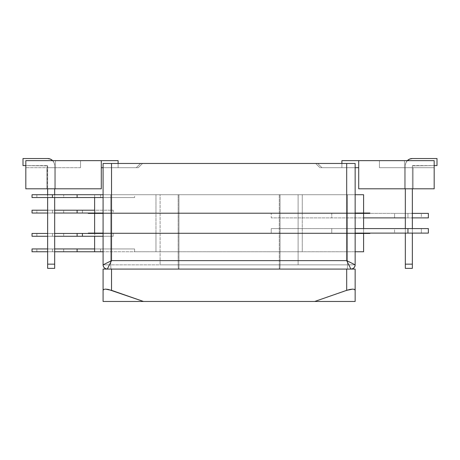<?xml version="1.0" encoding="UTF-8"?>
<svg xmlns="http://www.w3.org/2000/svg" width="460" height="460" viewBox="0 0 460 460"><rect width="100%" height="100%" fill="white"/><g stroke="black" fill="none" stroke-linecap="round" stroke-linejoin="round"><path stroke-width="0.34" stroke-dasharray="2.3 1.72" d="M341.895 163.467L341.895 167.687L355.149 167.687L341.895 167.687L341.895 163.467M358.708 167.687L358.708 160.649L358.708 167.687L341.895 167.687L341.895 160.649L341.895 167.687L358.708 167.687L358.708 160.649L358.708 167.687L358.708 160.649L358.708 167.687L341.895 167.687L341.895 160.649L358.708 160.649L358.708 188.813L434.177 188.813L434.177 160.649L434.177 167.687L434.177 160.649L379.454 160.649L434.177 160.649L404.489 160.649L404.489 167.687L434.177 167.687L434.177 160.649L434.177 188.813L358.708 188.813L358.708 160.649L341.895 160.649L434.177 160.649L434.177 167.687L404.489 167.687L404.489 160.649L379.454 160.649L379.454 167.687L404.489 167.687L379.454 167.687L379.454 160.649L379.454 167.687L434.177 167.687L404.489 167.687L404.489 160.649L434.177 160.649L358.708 160.649L358.708 167.687L358.708 160.649L341.895 160.649L358.708 160.649L341.895 160.649L341.895 167.687L341.895 160.649L341.895 167.687L358.708 167.687M413.132 188.813L404.541 188.813L413.132 188.813L404.541 188.813L413.132 188.813L404.541 188.813L413.132 188.813L404.541 188.813L413.132 188.813L404.541 188.813L413.132 188.813L413.132 167.687L404.541 167.687L413.132 167.687L404.541 167.687L413.132 167.687L404.541 167.687L413.132 167.687L404.541 167.687L413.132 167.687L404.541 167.687L413.132 167.687L404.541 167.687L404.541 188.813L413.132 188.813L404.541 188.813L404.541 167.687L404.541 188.813L404.541 167.687L413.132 167.687L413.132 188.813L413.132 167.687L413.132 188.813L413.132 167.687L404.541 167.687L404.541 188.813L413.132 188.813L404.541 188.813L404.541 167.687L404.541 188.813L404.541 167.687L413.132 167.687L413.132 188.813L413.132 167.687L413.132 188.813L413.132 167.687L413.132 188.813L413.132 167.687L404.541 167.687L404.541 188.813L413.132 188.813L404.541 188.813L404.541 167.687L404.541 188.813L404.541 167.687L413.132 167.687L413.132 188.813L413.132 167.687L404.541 167.687L404.541 188.813L404.541 167.687L404.541 188.813L413.132 188.813L413.132 167.687L413.132 188.813L404.541 188.813L404.541 167.687L413.132 167.687L413.132 188.813L413.132 167.687L404.541 167.687L404.541 188.813L404.541 167.687L404.541 188.813L413.132 188.813L413.132 167.687L413.132 188.813L404.541 188.813L404.541 167.687L413.132 167.687L413.132 188.813M379.454 160.649L404.489 160.649L404.489 167.687L379.454 167.687L379.454 160.649M118.105 167.687L118.105 160.649L118.105 167.687L101.292 167.687L101.292 160.649L101.292 167.687L101.292 160.649L118.105 160.649L101.292 160.649L101.292 167.687L101.292 160.649L101.292 167.687L118.105 167.687L101.292 167.687L101.292 160.649L118.105 160.649L118.105 167.687L118.105 160.649L118.105 167.687L118.105 160.649L101.292 160.649L118.105 160.649L101.292 160.649L101.292 167.687L118.105 167.687M25.823 160.649L25.823 188.813L101.292 188.813L101.292 160.649L101.292 188.813L25.823 188.813L25.823 160.649L101.292 160.649L25.823 160.649L25.823 167.687L55.511 167.687L55.511 160.649L25.823 160.649L55.511 160.649L55.511 167.687L80.546 167.687L80.546 160.649L55.511 160.649L55.511 167.687L25.823 167.687L60.398 167.687L25.823 167.687L25.823 160.649M55.459 188.813L46.868 188.813L55.459 188.813L46.868 188.813L55.459 188.813L46.868 188.813L55.459 188.813L46.868 188.813L55.459 188.813L46.868 188.813L55.459 188.813L46.868 188.813L55.459 188.813L46.868 188.813L46.868 167.687L55.459 167.687L46.868 167.687L55.459 167.687L46.868 167.687L55.459 167.687L46.868 167.687L55.459 167.687L46.868 167.687L55.459 167.687L46.868 167.687L55.459 167.687L46.868 167.687L46.868 188.813L46.868 167.687L55.459 167.687L55.459 188.813L55.459 167.687L55.459 188.813L55.459 167.687L46.868 167.687L46.868 188.813L55.459 188.813L46.868 188.813L46.868 167.687L46.868 188.813L46.868 167.687L55.459 167.687L55.459 188.813L55.459 167.687L55.459 188.813L55.459 167.687L46.868 167.687L46.868 188.813L55.459 188.813L46.868 188.813L46.868 167.687L55.459 167.687L55.459 188.813L55.459 167.687L55.459 188.813L55.459 167.687L46.868 167.687L46.868 188.813L55.459 188.813L55.459 167.687L46.868 167.687L46.868 188.813L46.868 167.687L46.868 188.813L46.868 167.687L46.868 188.813L55.459 188.813L55.459 167.687L55.459 188.813L46.868 188.813L46.868 167.687L55.459 167.687L55.459 188.813L55.459 167.687L46.868 167.687L46.868 188.813L46.868 167.687L46.868 188.813L55.459 188.813L55.459 167.687L55.459 188.813L46.868 188.813L46.868 167.687L55.459 167.687L55.459 188.813L55.459 167.687L46.868 167.687L46.868 188.813L55.459 188.813L55.459 167.687L55.459 188.813L46.868 188.813L46.868 167.687L55.459 167.687L55.459 188.813M80.546 160.649L80.546 167.687L80.546 160.649L80.546 167.687L55.511 167.687L55.511 160.649L80.546 160.649M46.868 167.687L46.868 188.813L46.868 167.687M50.336 159.074L47.644 158.533L23 158.533L23 165.577L47.644 165.859L23 165.577L23 158.533L47.644 158.533L50.336 159.074L47.644 158.533L23 158.533L47.644 158.533L50.336 159.074L47.644 158.533L50.336 159.074L47.644 158.533L23 158.533L23 165.577L23 158.533L23 165.577L47.644 165.859L47.644 268.37L54.682 268.37L47.644 268.37L47.644 165.859L47.644 264.149L54.682 264.149L54.682 268.37L54.682 165.577L54.682 264.149L47.644 264.149L47.644 268.37L54.682 268.37L47.644 268.37L54.682 268.37L54.682 264.149L54.682 268.37L47.644 268.37L47.644 165.859L23 165.577L23 158.533L47.644 158.533L23 158.533L23 165.577L47.644 165.859L47.644 264.149L54.682 264.149L54.682 165.577L54.148 162.88L52.618 160.597L54.148 162.88L52.624 160.597L54.148 162.88L52.624 160.597L54.148 162.88L52.624 160.597L54.148 162.88L54.682 165.577A7.038 7.038 0 0 0 47.644 158.533L23 158.533L23 165.577L47.644 165.859L47.644 264.149L54.682 264.149L54.682 165.577L54.682 264.149L54.682 165.577L54.148 162.88L54.682 165.577A7.038 7.038 0 0 0 47.644 158.533L23 158.533L47.644 158.533L23 158.533L23 165.577L23 158.533L23 165.577L47.644 165.859L47.644 264.149L54.682 264.149L54.682 268.37L54.682 264.149L47.644 264.149L47.644 268.37L54.682 268.37L47.644 268.37L54.682 268.37L54.682 264.149L54.682 268.37L47.644 268.37L47.644 165.859L23 165.577L47.644 165.859L47.644 264.149L54.682 264.149L54.682 165.577L54.682 264.149L54.682 165.577L54.148 162.88L54.682 165.577A7.038 7.038 0 0 0 47.644 158.533A7.038 7.038 0 0 1 54.682 165.577L54.682 264.149L54.682 165.577L54.148 162.88L54.682 165.577A7.038 7.038 0 0 0 47.644 158.533L23 158.533L23 165.577L47.644 165.859L47.644 264.149L54.682 264.149L54.682 268.37L54.682 264.149L47.644 264.149L54.682 264.149L54.682 268.37L47.644 268.37L54.682 268.37L54.682 165.577A7.038 7.038 0 0 0 52.67 160.649M47.644 194.724L47.644 197.541L47.644 194.724M54.682 197.541L54.682 194.724L54.682 197.541M47.363 165.577L47.644 268.37L47.644 165.859L47.644 264.149L54.682 264.149L54.682 165.577A7.038 7.038 0 0 0 47.644 158.533L23 158.533L23 165.577L47.644 165.859L47.644 264.149L54.682 264.149L54.682 165.577A7.038 7.038 0 0 0 47.644 158.533L23 158.533L23 165.577L47.363 165.577M47.644 264.149L54.682 264.149L54.682 268.37L47.644 268.37L47.644 264.149L47.644 268.37L54.682 268.37L54.682 264.149L47.644 264.149M409.664 159.074L412.355 158.533L437 158.533L412.355 158.533L409.664 159.074L412.355 158.533L437 158.533L437 165.577L412.355 165.859L412.355 268.37L405.317 268.37L405.317 165.577L405.317 188.813L405.317 165.577L405.852 162.88L407.382 160.597L405.852 162.88L407.376 160.597L405.852 162.88L405.317 165.577A7.038 7.038 0 0 1 407.33 160.649M412.355 233.099L412.355 228.591L412.355 233.099M412.637 165.577L434.177 165.577L412.355 165.859L412.355 264.149L405.317 264.149L405.317 165.577L405.317 268.37L412.355 268.37L412.355 264.149L405.317 264.149L405.317 268.37L412.355 268.37L405.317 268.37L405.317 165.577L405.852 162.88L405.317 165.577A7.038 7.038 0 0 1 412.355 158.533A7.038 7.038 0 0 0 405.317 165.577L405.317 264.149L405.317 165.577A7.038 7.038 0 0 1 412.355 158.533L437 158.533L437 165.577L412.355 165.859L437 165.577L412.355 165.859L412.355 268.37L412.355 165.859L412.355 264.149L405.317 264.149L405.317 268.37L412.355 268.37L412.355 264.149L405.317 264.149L412.355 264.149L405.317 264.149L405.317 268.37L412.355 268.37L412.355 165.859L437 165.577L437 158.533L437 165.577L412.637 165.577M405.317 228.591L405.317 233.099L405.317 228.591M437 158.533L437 165.577L437 158.533L412.355 158.533L437 158.533M298.115 264.851L160.114 264.851L298.115 264.851L298.115 194.724L160.114 194.724L160.114 264.851L160.114 194.724L298.115 194.724L160.114 194.724L298.115 194.724L298.115 264.851L160.114 264.851L298.115 264.851M164.341 269.077L293.894 269.077L164.341 269.077M350.922 269.077L107.312 269.077A4.226 4.226 0 0 1 103.086 264.851A4.226 4.226 0 0 0 107.312 269.077A4.226 4.226 0 0 1 103.086 264.851A4.226 4.226 0 0 0 107.312 269.077A4.226 4.226 0 0 1 103.086 264.851L110.751 264.851A4.226 0.391 90 0 0 111.142 269.077A4.226 0.391 -90 0 1 110.751 264.851L178.169 264.851A4.226 0.391 90 0 0 178.566 269.077A4.226 0.391 -90 0 1 178.169 264.851L178.957 264.851L178.957 269.077L178.957 264.851L279.277 264.851L279.277 269.077L279.277 264.851L280.059 264.851A4.226 0.391 90 0 1 279.668 269.077A4.226 0.391 -90 0 0 280.059 264.851L347.484 264.851A4.226 0.391 90 0 1 347.087 269.077A4.226 0.391 -90 0 0 347.484 264.851L279.277 264.851L280.059 264.851L280.059 194.724L279.277 194.724L279.277 264.851L279.277 194.724L280.059 194.724L279.277 194.724L280.059 194.724L280.059 264.851L178.169 264.851L178.957 264.851L178.957 194.724L178.169 194.724L178.169 264.851L178.169 194.724L279.277 194.724L178.169 194.724L178.957 194.724L178.957 264.851L178.957 194.724L279.277 194.724L279.277 264.851L178.957 264.851L279.277 264.851L279.277 194.724L178.957 194.724L178.957 264.851L103.086 264.851L103.086 194.724L110.751 194.724L110.751 264.851L103.086 264.851L110.751 264.851L110.751 194.724L178.169 194.724L103.655 194.724L178.169 194.724L178.169 264.851L110.751 264.851L110.751 194.724L110.751 264.851L178.169 264.851L178.169 194.724L103.086 194.724L103.655 194.724L103.086 194.724L103.086 264.851L103.086 163.467L103.086 167.687L136.298 167.687L140.524 163.467L103.086 163.467L140.524 163.467L136.298 167.687L103.086 167.687L103.086 163.467L103.086 167.687L136.298 167.687L140.524 163.467L103.086 163.467L141.979 163.467L140.524 163.467L136.298 167.687L103.086 167.687L137.12 167.687L103.086 167.687L136.298 167.687L103.086 167.687L103.086 163.467L141.346 163.467L103.086 163.467L140.524 163.467L103.086 163.467L103.086 264.851A4.226 4.226 0 0 0 107.312 269.077L350.922 269.077A4.226 4.226 0 0 0 355.149 264.851L355.149 163.467L355.149 167.687L355.149 163.467L355.149 167.687L355.149 163.467L315.715 163.467L355.149 163.467L315.715 163.467L355.149 163.467L317.71 163.467L321.931 167.687L355.149 167.687L319.941 167.687L355.149 167.687L321.931 167.687L355.149 167.687L355.149 163.467L355.149 167.687L321.931 167.687L317.71 163.467L355.149 163.467L317.71 163.467L321.931 167.687L355.149 167.687L355.149 163.467L355.149 167.687L321.931 167.687L317.71 163.467L355.149 163.467L355.149 264.851L355.149 194.724L355.149 264.851L355.149 194.724L280.059 194.724L280.059 264.851L347.484 264.851L347.484 194.724L347.484 264.851L280.059 264.851L280.059 194.724L354.574 194.724L280.059 194.724L347.484 194.724L347.484 264.851L355.149 264.851A4.226 4.226 0 0 1 350.922 269.077A4.226 4.226 0 0 0 355.149 264.851L347.484 264.851L347.484 194.724L355.149 194.724L355.149 264.851A4.226 4.226 0 0 1 350.922 269.077L347.087 269.077L350.922 269.077A4.226 4.226 0 0 0 355.149 264.851L346.696 260.63L111.533 260.63L111.533 163.467L346.696 163.467L346.696 260.63L346.696 163.467L355.149 163.467L111.533 163.467L111.533 260.63L346.696 260.63L355.149 264.851A4.226 4.226 0 0 1 350.922 269.077L350.6 268.433M141.979 163.467L140.524 163.467L136.298 167.687L138.287 167.687L137.12 167.687L138.287 167.687L142.514 163.467L138.287 167.687L142.514 163.467L138.287 167.687L142.514 163.467L141.979 163.467L142.514 163.467L138.287 167.687L136.298 167.687L140.524 163.467L141.979 163.467L140.524 163.467L136.298 167.687L138.287 167.687L142.514 163.467L141.979 163.467L142.514 163.467L138.287 167.687L136.298 167.687L140.524 163.467L141.979 163.467M103.086 163.467L111.533 163.467L103.086 163.467M279.668 269.077L347.087 269.077L279.668 269.077A4.226 0.391 90 0 0 280.059 264.851A4.226 0.391 -90 0 1 279.668 269.077M178.957 269.077L279.277 269.077L178.566 269.077L178.957 269.077L178.957 264.851L178.957 269.077M111.142 269.077L178.566 269.077L111.142 269.077A4.226 0.391 90 0 1 110.751 264.851A4.226 0.391 -90 0 0 111.142 269.077M178.169 264.851A4.226 0.391 -90 0 0 178.56 269.077A4.226 0.391 90 0 1 178.169 264.851M279.277 264.851L279.277 269.077L279.277 264.851M347.484 264.851A4.226 0.391 -90 0 1 347.087 269.077A4.226 0.391 90 0 0 347.484 264.851M319.941 167.687L315.715 163.467L319.941 167.687L315.715 163.467L319.941 167.687L315.715 163.467L317.71 163.467L321.931 167.687L319.941 167.687L321.931 167.687L317.71 163.467L315.715 163.467L319.941 167.687L315.715 163.467L317.71 163.467L321.931 167.687L319.941 167.687L321.931 167.687L317.71 163.467L315.715 163.467L319.941 167.687M109.917 263.862L107.312 269.077L109.917 263.862M103.086 264.851L111.533 260.63L103.086 264.851M355.149 301.467L355.149 269.077L355.149 301.467L314.732 301.467L355.149 301.467M143.497 301.467L314.732 301.467L143.497 301.467L111.533 290.329L111.533 269.077L346.696 269.077L346.696 290.329L314.732 301.467L349.933 289.426L352.671 289.11L354.505 289.426L355.149 290.329L354.505 289.426L352.671 289.11L346.696 290.329L346.696 269.077L355.149 269.077L111.533 269.077L111.533 290.329L143.497 301.467L103.086 301.467L143.497 301.467M103.086 269.077L103.086 301.467L103.086 290.329L103.73 289.426L105.558 289.11L108.301 289.426L111.533 290.329L105.558 289.11L103.73 289.426L103.086 290.329L103.086 269.077L111.533 269.077L103.086 269.077M63.693 236.267L36.869 236.267L36.869 233.45L63.693 233.45L63.693 236.267L63.693 233.45L36.869 233.45L63.693 233.45L36.869 233.45L36.869 236.267L63.693 236.267L63.693 233.45M91.592 236.267L113.229 236.267L77.102 236.267L94.743 236.267L94.743 233.45L77.102 233.45L77.102 236.267L77.102 233.45L77.102 236.267L77.102 233.45L47.644 233.45L52.428 233.45L52.428 236.267L47.644 236.267L52.428 236.267L52.428 233.45L54.682 233.45L32.039 233.45L52.423 233.45L52.423 236.267L32.039 236.267L52.423 236.267L52.423 233.45L363.601 233.45L113.229 233.45L113.229 236.267L94.628 236.267L94.743 233.45L363.601 233.45L88.297 233.45L113.229 233.45L113.229 236.267L103.086 236.267M36.863 248.94L63.687 248.94L63.687 251.758L36.863 251.758L36.863 248.94L36.863 251.758L63.687 251.758L36.863 251.758L63.687 251.758L63.687 248.94L36.863 248.94L36.863 251.758M302.26 251.758L155.969 251.758L155.969 233.45L302.26 233.45L302.26 251.758L103.086 251.758L355.149 251.758L155.969 251.758L302.26 251.758L302.26 233.45L155.969 233.45L296.694 233.45L155.969 233.45L155.969 251.758L302.26 251.758L302.26 233.45M134.602 251.758L363.601 251.758L134.602 251.758L134.602 248.94L100.567 248.94L100.567 251.758L94.628 251.758L100.567 251.758L94.628 251.758L100.567 251.758L100.567 248.94L134.602 248.94L134.602 251.758L77.102 251.758L134.602 251.758M54.682 251.758L77.102 251.758L77.102 248.94L134.602 248.94L77.102 248.94L77.102 251.758L77.102 248.94L77.102 251.758L52.423 251.758L52.423 248.94L77.102 248.94L52.423 248.94L52.423 251.758L52.423 248.94L47.644 248.94L52.423 248.94L52.423 251.758L32.033 251.758L54.682 251.758M363.601 233.45L363.601 251.758M32.033 248.94L52.423 248.94L32.033 248.94M54.682 248.94L52.423 248.94L54.682 248.94M77.102 236.267L52.423 236.267L77.102 236.267M52.428 236.267L54.682 236.267L52.428 236.267M301.634 233.45L156.595 233.45L156.595 233.099L301.634 233.099L301.634 233.45L156.595 233.45L301.634 233.45L301.634 233.099L156.595 233.099L300.242 233.099L156.595 233.099L156.595 233.45L301.634 233.45M103.086 233.45L355.149 233.45L103.086 233.45M369.932 233.45L88.297 233.45L88.297 233.099L88.297 233.45L369.932 233.45L369.932 233.099L88.297 233.099L369.932 233.099L369.932 233.45M103.086 233.099L355.149 233.099L103.086 233.099M301.634 213.382L156.595 213.382L156.595 213.032L301.634 213.032L301.634 213.382L156.595 213.382L301.634 213.382L301.634 213.032L156.595 213.032L300.242 213.032L156.595 213.032L156.595 213.382L301.634 213.382M103.086 213.382L355.149 213.382L103.086 213.382M369.932 213.382L88.297 213.382L88.297 213.032L88.297 213.382L369.932 213.382L369.932 213.032L88.297 213.032L363.601 213.032L113.223 213.032L113.223 210.214L82.403 210.214L82.403 213.032L52.423 213.032L52.423 210.214L47.644 210.214L52.423 210.214L52.423 213.032L32.039 213.032L54.682 213.032L52.423 213.032L52.423 210.214L52.423 213.032L47.644 213.032L77.102 213.032L77.102 210.214L77.102 213.032L77.102 210.214L82.403 210.214L82.403 213.032L113.223 213.032L77.102 213.032L77.102 210.214L77.102 213.032L77.102 210.214L52.423 210.214L113.223 210.214L113.223 213.032L363.601 213.032L88.297 213.032L369.932 213.032L369.932 213.382M103.086 213.032L355.149 213.032L103.086 213.032M394.577 217.89L421.331 217.89L421.331 213.382L394.577 213.382L394.577 217.89L394.577 213.382L407.951 213.382L407.951 217.89L412.355 217.89L407.951 217.89L407.951 213.382L428.369 213.382L94.628 213.382L271.233 213.382L271.233 217.89L331.769 217.89L331.769 213.382L363.601 213.382L94.628 213.382L421.331 213.382L394.577 213.382L421.331 213.382L421.331 217.89L407.951 217.89L407.951 213.382L331.769 213.382L331.769 217.89L363.601 217.89L271.233 217.89L271.233 213.382L407.951 213.382L407.951 217.89L271.233 217.89L394.577 217.89M412.355 213.382L407.951 213.382L412.355 213.382M421.331 228.591L394.577 228.591L394.577 233.099L421.331 233.099L421.331 228.591L421.331 233.099L407.951 233.099L428.369 233.099L394.577 233.099L421.331 233.099L394.577 233.099L394.577 228.591L428.369 228.591L407.951 228.591L407.951 233.099L407.951 228.591L421.072 228.591L394.577 228.591L421.331 228.591M155.969 233.099L302.26 233.099L302.26 213.382L155.969 213.382L155.969 233.099L363.601 233.099L94.628 233.099L302.26 233.099L155.969 233.099L155.969 213.382L302.26 213.382L157.377 213.382L302.26 213.382L302.26 233.099L155.969 233.099M363.601 228.591L363.601 233.099L331.769 233.099L407.951 233.099L331.769 233.099L363.601 233.099L363.601 228.591M271.233 233.099L94.628 233.099L271.233 233.099L271.233 228.591L331.769 228.591L331.769 233.099L331.769 228.591L407.951 228.591L271.233 228.591L271.233 233.099L369.932 233.099L271.233 233.099M355.149 228.591L271.233 228.591L355.149 228.591M405.317 217.89L407.951 217.89L405.317 217.89M63.693 210.214L36.869 210.214L36.869 213.032L63.693 213.032L63.693 210.214L63.693 213.032L36.869 213.032L63.693 213.032L36.869 213.032L36.869 210.214L63.693 210.214M36.869 197.541L63.693 197.541L63.693 194.724L36.869 194.724L36.869 197.541L36.869 194.724L63.693 194.724L36.869 194.724L63.693 194.724L63.693 197.541L36.869 197.541M302.26 194.724L155.969 194.724L155.969 213.032L302.26 213.032L302.26 194.724L94.628 194.724L363.601 194.724L155.969 194.724L302.26 194.724L302.26 213.032L155.969 213.032L300.857 213.032L155.969 213.032L155.969 194.724L302.26 194.724M94.628 197.541L94.628 194.724L100.567 194.724L32.039 194.724L52.423 194.724L52.423 197.541L32.039 197.541L52.423 197.541L52.423 194.724L77.102 194.724L77.102 197.541L77.102 194.724L77.102 197.541L52.423 197.541L77.102 197.541L77.102 194.724L77.102 197.541L77.102 194.724L100.567 194.724L94.628 194.724L94.628 197.541M134.607 194.724L355.149 194.724L134.607 194.724L134.607 197.541L100.567 197.541L100.567 194.724L100.567 197.541L77.102 197.541L134.607 197.541L134.607 194.724L103.086 194.724L134.607 194.724M103.086 197.541L134.607 197.541L103.086 197.541M32.039 210.214L54.682 210.214L32.039 210.214M36.869 236.267L36.869 233.45M155.969 251.758L155.969 233.45M63.687 248.94L63.687 251.758"/><path stroke-width="0.69" d="M341.895 160.649L341.895 163.467L341.895 160.649L358.708 160.649L358.708 188.813L434.177 188.813L434.177 160.649L434.177 188.813L358.708 188.813L358.708 160.649L341.895 160.649M355.149 167.687L358.708 167.687L355.149 167.687M434.177 160.649L358.708 160.649L434.177 160.649M118.105 163.467L118.105 160.649L25.823 160.649L25.823 188.813L25.823 160.649L101.292 160.649L101.292 188.813L101.292 160.649L118.105 160.649L118.105 163.467M101.292 167.687L103.086 167.687L101.292 167.687M25.823 188.813L101.292 188.813L25.823 188.813M47.644 268.37L54.682 268.37L54.682 197.541L54.682 268.37L47.644 268.37L47.644 264.149L47.644 268.37M47.644 188.813L47.644 194.724L47.644 188.813M47.644 197.541L47.644 264.149L54.682 264.149L47.644 264.149L47.644 197.541M23 165.577L25.823 165.577L23 165.577L23 158.533L23 165.577M47.644 158.533L23 158.533L47.644 158.533A7.038 7.038 0 0 1 52.67 160.649L50.336 159.074L47.644 158.533M54.682 194.724L54.682 188.813L54.682 194.724M52.67 160.649L50.336 159.074M405.317 268.37L412.355 268.37L412.355 233.099L412.355 264.149L405.317 264.149L405.317 268.37L405.317 233.099L405.317 264.149L412.355 264.149L412.355 268.37L405.317 268.37M412.355 228.591L412.355 188.813L412.355 228.591M434.177 165.577L437 165.577L437 158.533L412.355 158.533L437 158.533L437 165.577L434.177 165.577M405.317 188.813L405.317 228.591L405.317 188.813M407.33 160.649L409.664 159.074L412.355 158.533A7.038 7.038 0 0 0 407.33 160.649L409.664 159.074M103.086 264.851L103.086 163.467L103.086 264.851C103.356 267.398 104.759 268.807 107.312 269.077A4.226 4.226 0 0 1 103.086 264.851L111.533 260.63L346.696 260.63L346.696 163.467L111.533 163.467L111.533 260.63L107.312 269.077L111.533 260.63L103.086 264.851M350.6 268.433L346.696 260.63L346.696 163.467L355.149 163.467L355.149 264.851A4.226 4.226 0 0 1 350.922 269.077C353.47 268.807 354.878 267.398 355.149 264.851L355.149 163.467L103.086 163.467L111.533 163.467L111.533 260.63L346.696 260.63L355.149 264.851L346.696 260.63L350.922 269.077M141.979 163.467L142.514 163.467M355.149 269.077L355.149 301.467L103.086 301.467L103.086 269.077L103.086 301.467L314.732 301.467L346.696 290.329L346.696 269.077L111.533 269.077L111.533 290.329L143.497 301.467L108.301 289.426L105.558 289.11L103.73 289.426L103.086 290.329L103.73 289.426L105.558 289.11L111.533 290.329L111.533 269.077L103.086 269.077L346.696 269.077L346.696 290.329L314.732 301.467L355.149 301.467L355.149 290.329L354.505 289.426L352.671 289.11L349.933 289.426L346.696 290.329L352.671 289.11L354.505 289.426L355.149 290.329L355.149 269.077L346.696 269.077L355.149 269.077M32.039 236.267L32.039 233.45L32.039 236.267L47.644 236.267L32.039 236.267L32.039 233.45L47.644 233.45L32.039 233.45M94.628 236.267L94.628 251.758L103.086 251.758L54.682 251.758L77.102 251.758L77.102 248.94L54.682 248.94L77.102 248.94L77.102 251.758L77.102 248.94L77.102 251.758L94.628 251.758L94.628 236.267L94.628 251.758M363.601 251.758L363.601 233.45L363.601 251.758L355.149 251.758L363.601 251.758M47.644 251.758L32.033 251.758L47.644 251.758M88.297 233.45L54.682 233.45L77.107 233.45L77.107 236.267L82.403 236.267L82.403 233.45L103.086 233.45L88.297 233.45L88.297 233.099L103.086 233.099L88.297 233.099L88.297 233.45M32.033 248.94L47.644 248.94L32.033 248.94L32.033 251.758M94.628 248.94L77.102 248.94L94.628 248.94M103.086 236.267L82.403 236.267L82.403 233.45L77.107 233.45L77.107 236.267L77.107 233.45L77.107 236.267L54.682 236.267L91.592 236.267M355.149 233.45L369.932 233.45L369.932 233.099L369.932 233.45L355.149 233.45M355.149 233.099L407.951 233.099L355.149 233.099M88.297 213.382L103.086 213.382L88.297 213.382L88.297 213.032L103.086 213.032L88.297 213.032L88.297 213.382M355.149 213.382L369.932 213.382L369.932 213.032L369.932 213.382L355.149 213.382M355.149 213.032L369.932 213.032L355.149 213.032M412.355 217.89L428.369 217.89L428.369 213.382L412.355 213.382M363.601 213.382L363.601 228.591L363.601 213.382M94.628 233.099L94.628 213.382L94.628 233.099M428.369 233.099L407.951 233.099L428.369 233.099L428.369 228.591L407.951 228.591L407.951 233.099L407.951 228.591L355.149 228.591L428.369 228.591M411.936 217.89L428.369 217.89L428.369 213.382L411.936 213.382M363.601 217.89L405.317 217.89L363.601 217.89M32.039 213.032L47.644 213.032L32.039 213.032L32.039 210.214L32.039 213.032M47.644 210.214L32.039 210.214L47.644 210.214M94.628 210.214L94.628 197.541L94.628 210.214M363.601 194.724L363.601 213.032L363.601 194.724L355.149 194.724L363.601 194.724M32.039 194.724L103.086 194.724L77.102 194.724L77.102 197.541L103.086 197.541L77.102 197.541L77.102 194.724L52.423 194.724L52.423 197.541L77.102 197.541L52.423 197.541L52.423 194.724L32.039 194.724L32.039 197.541L52.423 197.541L32.039 197.541M54.682 213.032L88.297 213.032L77.102 213.032L77.102 210.214L54.682 210.214L77.102 210.214L77.102 213.032L54.682 213.032M94.743 210.214L94.743 213.032L94.743 210.214L77.102 210.214L94.743 210.214"/></g></svg>
